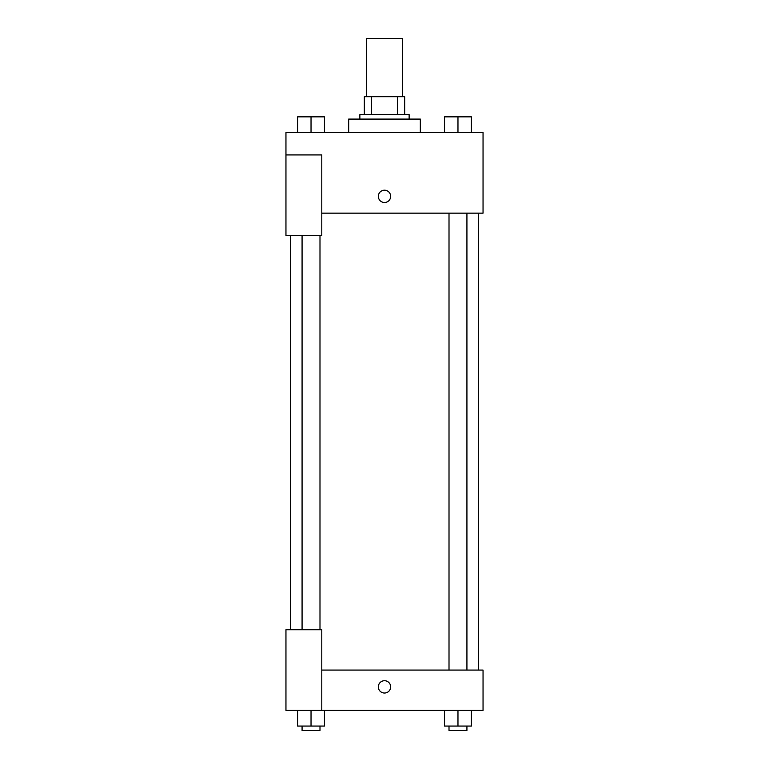 <?xml version="1.0" encoding="UTF-8"?>
<svg xmlns="http://www.w3.org/2000/svg" width="769" height="769" viewBox="0 0 769 769"><rect width="100%" height="100%" fill="white"/><g stroke="black" fill="none" stroke-linecap="round" stroke-linejoin="round"><path stroke-width="1.15" d="M402.418 96.683L402.418 38.45L366.582 38.45L366.582 96.683M371.36 114.6L371.36 96.683L364.343 96.683L364.343 114.6L364.343 96.683M371.36 96.683L404.657 96.683L404.657 114.6M397.64 114.6L397.64 96.683M359.863 119.08L359.863 114.6L409.137 114.6L409.137 119.08M420.335 132.518L420.335 119.08L348.665 119.08L348.665 132.518M285.953 154.925L285.953 235.554L321.788 235.554L321.788 154.925L285.953 154.925L285.953 132.518L483.047 132.518L483.047 213.157L321.788 213.157M378.338 196.355A6.162 6.162 0 0 1 387.576 191.02A6.162 6.162 0 0 1 387.576 201.689A6.162 6.162 0 0 1 378.338 196.355M321.788 670.078L483.047 670.078L483.047 710.393L285.953 710.393L285.953 629.763L321.788 629.763L321.788 710.393M378.338 686.871A6.162 6.162 0 0 1 387.576 681.536A6.162 6.162 0 0 1 387.576 692.206A6.162 6.162 0 0 1 378.338 686.871M444.53 710.393L444.53 726.071L471.407 726.071L471.407 710.393L471.407 726.071M457.968 726.071L457.968 710.393M466.927 726.071L466.927 730.55L449.009 730.55L449.009 726.071M297.593 710.393L297.593 726.071L324.47 726.071L324.47 710.393L324.47 726.071M311.032 726.071L311.032 710.393M319.991 726.071L319.991 730.55L302.073 730.55L302.073 726.071M444.53 132.518L444.53 116.84L471.407 116.84L471.407 132.518L471.407 116.84M457.968 132.518L457.968 116.84M466.927 116.84L449.009 116.84M297.593 132.518L297.593 116.84L324.47 116.84L324.47 132.518L324.47 116.84M311.032 132.518L311.032 116.84M319.991 116.84L302.073 116.84M478.568 670.078L478.568 213.157M290.432 629.763L290.432 235.554M449.009 213.157L449.009 670.078M466.927 213.157L466.927 670.078M319.991 629.763L319.991 235.554M302.073 629.763L302.073 235.554"/></g></svg>
